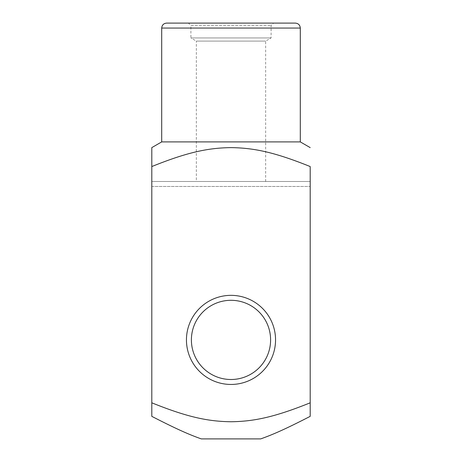 <?xml version="1.0" encoding="UTF-8"?>
<svg xmlns="http://www.w3.org/2000/svg" width="462" height="462" viewBox="0 0 462 462"><rect width="100%" height="100%" fill="white"/><g stroke="black" fill="none" stroke-linecap="round" stroke-linejoin="round"><path stroke-width="0.35" stroke-dasharray="2.31 1.73" d="M151.802 181.502L231 181.502L151.802 181.502L151.802 416.354L151.802 181.502M310.198 402.812L310.198 166.557C273.55 151.779 253.28 147.944 231 147.615C208.72 147.944 188.45 151.779 151.802 166.557L151.802 416.354C178.326 430.012 190.298 434.985 201.299 438.9L260.701 438.9C271.702 434.985 283.674 430.012 310.198 416.354L310.198 402.812C273.55 417.59 253.28 421.425 231 421.754C208.72 421.425 188.45 417.59 151.802 402.812M186.452 339.899A44.548 44.548 0 0 0 253.274 378.482A44.548 44.548 0 0 0 253.274 301.316A44.548 44.548 0 0 0 186.452 339.899M231 300.3A39.599 39.599 0 0 1 270.599 339.899A39.599 39.599 0 0 1 231 379.498A39.599 39.599 0 0 1 191.401 339.899A39.599 39.599 0 0 1 231 300.3M270.599 339.899A39.599 39.599 0 0 0 211.198 305.607A39.599 39.599 0 0 0 211.198 374.197A39.599 39.599 0 0 0 270.599 339.899A39.599 39.599 0 0 1 231 379.498A39.599 39.599 0 0 1 191.401 339.899A39.599 39.599 0 0 1 231 300.3A39.599 39.599 0 0 1 270.599 339.899M295.351 23.1L166.649 23.1M188.432 23.1L273.568 23.1L188.432 23.1L190.904 25.577L271.096 25.577L190.904 25.577L190.904 37.948L271.096 37.948L190.904 37.948L196.35 41.095L265.65 41.095L196.35 41.095L196.35 181.502M161.7 141.898L300.3 141.898M310.198 181.502L310.198 186.452L310.198 181.502L231 181.502L310.198 181.502M151.802 186.452L310.198 186.452L151.802 186.452M161.7 28.049L300.3 28.049M265.65 181.502L265.65 41.095L271.096 37.948L271.096 25.577L273.568 23.1"/><path stroke-width="0.69" d="M151.802 402.812L151.802 166.557C188.45 151.779 208.72 147.944 231 147.615C253.28 147.944 273.55 151.779 310.198 166.557L310.198 416.354C283.674 430.012 271.702 434.985 260.701 438.9L201.299 438.9C190.298 434.985 178.326 430.012 151.802 416.354L151.802 402.812C188.45 417.59 208.72 421.425 231 421.754C253.28 421.425 273.55 417.59 310.198 402.812M275.548 339.899A44.548 44.548 0 0 1 208.726 378.482A44.548 44.548 0 0 1 208.726 301.316A44.548 44.548 0 0 1 275.548 339.899M300.3 28.049L161.7 28.049C161.995 25.046 163.646 23.395 166.649 23.1L295.351 23.1C298.36 23.395 300.005 25.046 300.3 28.049L300.3 141.898L161.7 141.898L151.802 147.615M300.3 141.898L310.198 147.615M151.802 166.557L151.802 147.615L151.802 166.557M270.599 339.899A39.599 39.599 0 0 0 211.198 305.607A39.599 39.599 0 0 0 211.198 374.197A39.599 39.599 0 0 0 270.599 339.899M161.7 28.049L161.7 141.898"/></g></svg>
